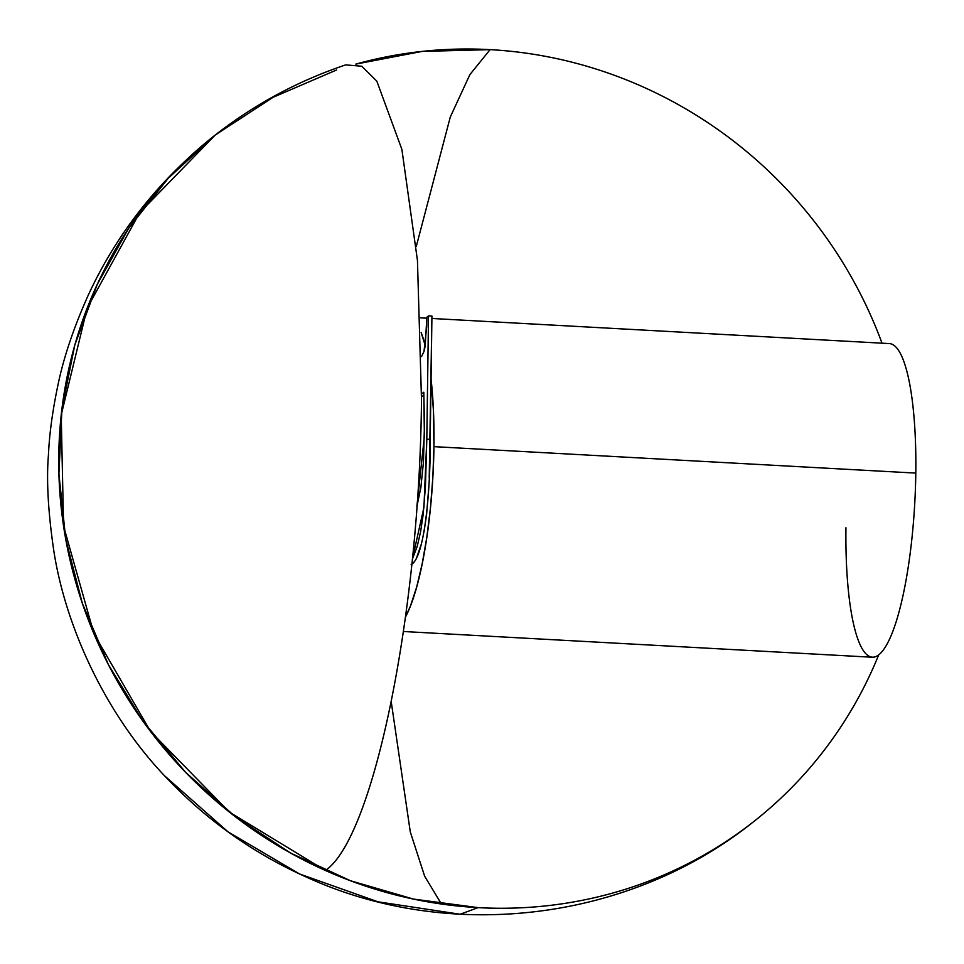 <?xml version="1.0" encoding="UTF-8"?>
<svg xmlns="http://www.w3.org/2000/svg" width="964" height="964" viewBox="0 0 964 964"><rect width="100%" height="100%" fill="white"/><g stroke="black" fill="none" stroke-linecap="round" stroke-linejoin="round"><path stroke-width="1.45" d="M845.946 527.742A157.06 33.969 -86.9 0 0 878.71 654.857A157.06 33.969 -86.9 0 0 915.8 473.095L433.945 446.645A157.06 33.969 93.1 0 1 405.507 616.96L410.387 606.187L416.629 587.197L422.184 563.844L426.859 537.044L430.462 507.823L432.848 477.288L433.945 446.645L433.475 411.013L431.053 378.924A157.06 33.969 93.1 0 1 433.945 446.645L915.8 473.095A157.06 33.969 -86.9 0 0 889.483 343.594L431.896 318.469M421.123 332.532A157.06 33.969 93.1 0 1 425.281 345.618L421.123 332.532M416.279 246.447L450.272 117.09L469.866 74.626L490.074 49.646L422.148 51.405L355.812 64.118A436.282 418.521 -128 0 1 882.012 343.184M336.557 69.998L273.053 97.316L215.285 134.996L139.72 212.634L87.194 308.07L61.226 414.918L63.552 526.031L94.026 633.975L150.589 731.519L229.468 812.146L325.374 870.456C373.671 838.138 419.75 612.309 421.485 399.421L417.448 260.401L401.88 149.384L376.84 81.181L361.789 66.239L345.69 64.889C298.177 80.855 254.713 104.22 215.285 134.996L168.266 178.22L128.598 228.444L97.195 284.476L74.806 345.04L61.949 408.712L58.912 474.011L65.769 539.418L82.374 603.404L108.317 664.497L143.009 721.253L185.642 772.369L235.228 816.641L290.598 853.056L350.474 880.747L413.46 899.075L478.084 907.618L460.153 914.258L377.972 901.81L299.647 874.011L228.058 831.884L164.952 776.116M441.416 904.003L424.63 876.18L410.29 831.92L391.264 701.997M414.616 561.361L412.508 563.711C425.389 553.155 430.595 485.687 430.209 439.379L431.932 316.072L428.522 315.879L426.811 439.186L430.209 439.379L426.811 439.186L425.437 486.302L423.184 514.439L420.593 531.742L417.219 546.335L412.315 559.373L423.931 507.438L426.811 439.186L428.522 315.879L431.932 316.072L429.221 477.819M428.835 486.495L426.582 514.631L423.943 532.212M421.111 544.72L416.617 557.746M411.821 564.157L411.134 564.518M403.446 631.504L872.263 657.243A157.06 33.969 -86.9 0 0 878.71 654.857A436.282 418.521 -128 0 1 752.872 822.268A436.282 418.521 -128 0 1 298.9 857.562A436.282 418.521 -128 0 1 58.768 455.273A436.282 418.521 -128 0 1 215.285 134.996L211.249 138.201M421.557 356.535L423.991 351.498L425.172 346.305L426.871 317.18L428.522 315.879L426.871 317.18L426.727 326.76L423.991 351.498L421.557 356.523M416.87 506.534L420.858 487.615L423.437 462.214L424.461 424.895L423.798 392.215L421.557 393.975L423.798 392.215L424.389 436.15L416.87 506.534M423.907 394.987L421.521 396.855L423.907 394.987M426.847 318.192L420.678 317.855M752.872 822.268C629.323 920.981 450.2 943.069 306.227 877.011C254.195 853.646 208.465 821.461 169.037 780.442C106.221 716.565 65.456 626.781 53.743 550.408C48.104 511.776 46.332 479.915 48.453 454.803C49.333 434.535 52.405 411.724 57.671 386.371C63.323 358.415 73.541 327.965 88.326 295.02C117.15 232.734 159.47 179.4 215.285 134.996"/></g></svg>
